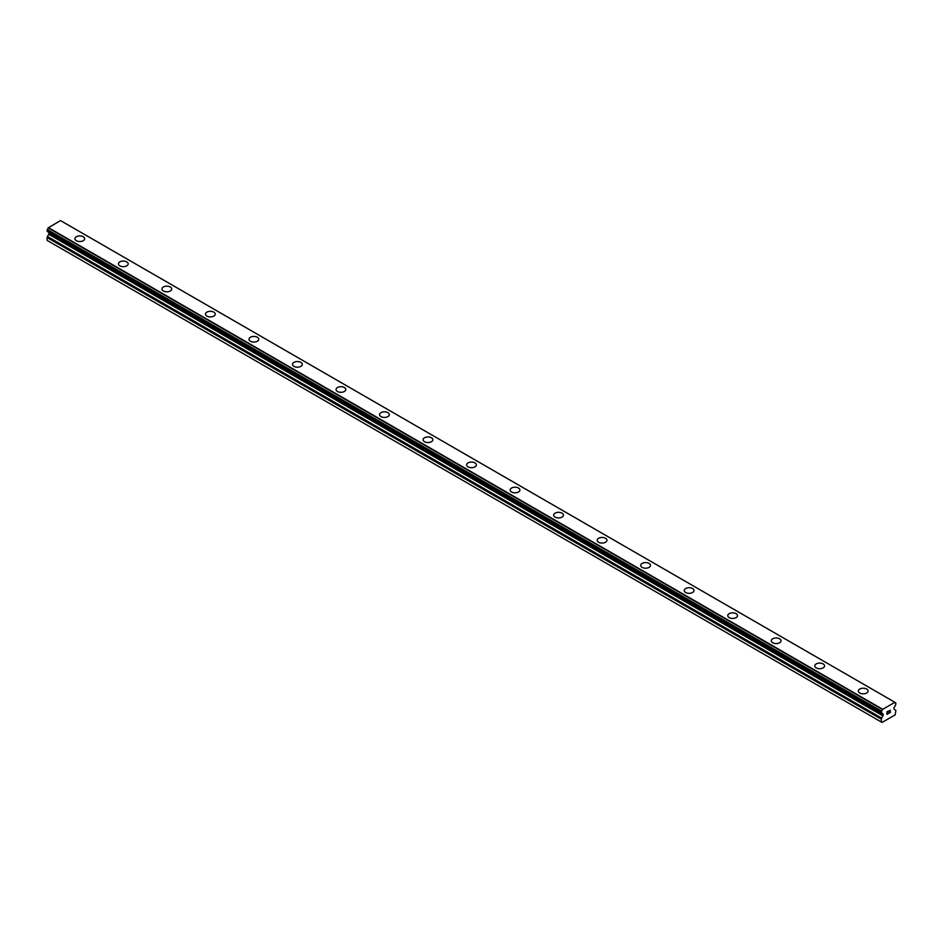 <?xml version="1.0" encoding="UTF-8"?>
<svg xmlns="http://www.w3.org/2000/svg" width="943" height="943" viewBox="0 0 943 943"><rect width="100%" height="100%" fill="white"/><g stroke="black" fill="none" stroke-linecap="round" stroke-linejoin="round"><path stroke-width="1.41" d="M74.921 238.732A4.868 2.817 180 0 1 77.927 236.127A4.868 2.817 180 0 1 83.243 236.74A4.868 2.817 180 0 1 84.67 238.732A4.868 2.817 180 0 1 81.652 241.325A4.868 2.817 180 0 1 76.348 240.713A4.868 2.817 180 0 1 74.921 238.732A4.868 2.817 180 0 1 77.927 236.139A4.868 2.817 180 0 1 83.243 236.752A4.868 2.817 180 0 1 84.67 238.732M118.441 263.851A4.868 2.817 180 0 1 121.447 261.258A4.868 2.817 180 0 1 126.763 261.871A4.868 2.817 180 0 1 128.189 263.863A4.868 2.817 180 0 1 125.183 266.456A4.868 2.817 180 0 1 119.867 265.843A4.868 2.817 180 0 1 118.441 263.851A4.868 2.817 180 0 1 121.458 261.27A4.868 2.817 180 0 1 126.763 261.871A4.868 2.817 180 0 1 128.189 263.851M170.282 287.002A4.868 2.817 180 0 1 171.709 288.994A4.868 2.817 180 0 1 168.703 291.587A4.868 2.817 180 0 1 163.398 290.974A4.868 2.817 180 0 1 161.96 288.982A4.868 2.817 180 0 1 164.978 286.389A4.868 2.817 180 0 1 170.282 287.002M161.96 288.982A4.868 2.817 180 0 1 164.978 286.389A4.868 2.817 180 0 1 170.282 286.99A4.868 2.817 180 0 1 171.709 288.982M205.491 314.113A4.868 2.817 180 0 1 208.497 311.508A4.868 2.817 180 0 1 213.802 312.121A4.868 2.817 180 0 1 215.24 314.113A4.868 2.817 180 0 1 212.222 316.707A4.868 2.817 180 0 1 206.918 316.105A4.868 2.817 180 0 1 205.491 314.113A4.868 2.817 180 0 1 208.497 311.52A4.868 2.817 180 0 1 213.802 312.133A4.868 2.817 180 0 1 215.24 314.113M249.011 339.244A4.868 2.817 180 0 1 252.017 336.639A4.868 2.817 180 0 1 257.333 337.252A4.868 2.817 180 0 1 258.759 339.244A4.868 2.817 180 0 1 255.753 341.837A4.868 2.817 180 0 1 250.437 341.225A4.868 2.817 180 0 1 249.011 339.244A4.868 2.817 180 0 1 252.029 336.651A4.868 2.817 180 0 1 257.333 337.264A4.868 2.817 180 0 1 258.759 339.244M292.53 364.363A4.868 2.817 180 0 1 295.548 361.77A4.868 2.817 180 0 1 300.852 362.383A4.868 2.817 180 0 1 302.279 364.375A4.868 2.817 180 0 1 299.273 366.968A4.868 2.817 180 0 1 293.957 366.356A4.868 2.817 180 0 1 292.53 364.363A4.868 2.817 180 0 1 295.548 361.782A4.868 2.817 180 0 1 300.852 362.383A4.868 2.817 180 0 1 302.279 364.363M336.062 389.494A4.868 2.817 180 0 1 339.067 386.901A4.868 2.817 180 0 1 344.372 387.502A4.868 2.817 180 0 1 345.798 389.494A4.868 2.817 180 0 1 342.792 392.099A4.868 2.817 180 0 1 337.488 391.486A4.868 2.817 180 0 1 336.062 389.494A4.868 2.817 180 0 1 339.067 386.901A4.868 2.817 180 0 1 344.372 387.514A4.868 2.817 180 0 1 345.798 389.494M379.581 414.625A4.868 2.817 180 0 1 382.587 412.02A4.868 2.817 180 0 1 387.903 412.633A4.868 2.817 180 0 1 389.329 414.625A4.868 2.817 180 0 1 386.324 417.219A4.868 2.817 180 0 1 381.007 416.617A4.868 2.817 180 0 1 379.581 414.625A4.868 2.817 180 0 1 382.587 412.032A4.868 2.817 180 0 1 387.903 412.645A4.868 2.817 180 0 1 389.329 414.625M423.101 439.756A4.868 2.817 180 0 1 426.106 437.151A4.868 2.817 180 0 1 431.423 437.764A4.868 2.817 180 0 1 432.849 439.756A4.868 2.817 180 0 1 429.843 442.35A4.868 2.817 180 0 1 424.527 441.737A4.868 2.817 180 0 1 423.101 439.756A4.868 2.817 180 0 1 426.118 437.163A4.868 2.817 180 0 1 431.423 437.776A4.868 2.817 180 0 1 432.849 439.756M466.632 464.875A4.868 2.817 180 0 1 469.638 462.282A4.868 2.817 180 0 1 474.942 462.895A4.868 2.817 180 0 1 476.368 464.887A4.868 2.817 180 0 1 473.362 467.48A4.868 2.817 180 0 1 468.058 466.868A4.868 2.817 180 0 1 466.632 464.875A4.868 2.817 180 0 1 469.638 462.282A4.868 2.817 180 0 1 474.942 462.895A4.868 2.817 180 0 1 476.368 464.875M510.151 490.006A4.868 2.817 180 0 1 513.157 487.413A4.868 2.817 180 0 1 518.473 488.014A4.868 2.817 180 0 1 519.899 490.006A4.868 2.817 180 0 1 516.894 492.611A4.868 2.817 180 0 1 511.577 491.998A4.868 2.817 180 0 1 510.151 490.006A4.868 2.817 180 0 1 513.157 487.413A4.868 2.817 180 0 1 518.473 488.026A4.868 2.817 180 0 1 519.899 490.006M553.671 515.137A4.868 2.817 180 0 1 556.676 512.532A4.868 2.817 180 0 1 561.993 513.145A4.868 2.817 180 0 1 563.419 515.137A4.868 2.817 180 0 1 560.413 517.731A4.868 2.817 180 0 1 555.097 517.129A4.868 2.817 180 0 1 553.671 515.137A4.868 2.817 180 0 1 556.688 512.544A4.868 2.817 180 0 1 561.993 513.157A4.868 2.817 180 0 1 563.419 515.137M597.202 540.268A4.868 2.817 180 0 1 600.208 537.663A4.868 2.817 180 0 1 605.512 538.276A4.868 2.817 180 0 1 606.938 540.268A4.868 2.817 180 0 1 603.933 542.862A4.868 2.817 180 0 1 598.628 542.249A4.868 2.817 180 0 1 597.202 540.268A4.868 2.817 180 0 1 600.208 537.675A4.868 2.817 180 0 1 605.512 538.276A4.868 2.817 180 0 1 606.938 540.268M640.721 565.387A4.868 2.817 180 0 1 643.727 562.794A4.868 2.817 180 0 1 649.043 563.395A4.868 2.817 180 0 1 650.47 565.399A4.868 2.817 180 0 1 647.452 567.992A4.868 2.817 180 0 1 642.148 567.38A4.868 2.817 180 0 1 640.721 565.387A4.868 2.817 180 0 1 643.727 562.794A4.868 2.817 180 0 1 649.043 563.407A4.868 2.817 180 0 1 650.47 565.387M684.241 590.518A4.868 2.817 180 0 1 687.247 587.913A4.868 2.817 180 0 1 692.563 588.526A4.868 2.817 180 0 1 693.989 590.518A4.868 2.817 180 0 1 690.983 593.112A4.868 2.817 180 0 1 685.667 592.51A4.868 2.817 180 0 1 684.241 590.518A4.868 2.817 180 0 1 687.258 587.925A4.868 2.817 180 0 1 692.563 588.538A4.868 2.817 180 0 1 693.989 590.518M727.76 615.649A4.868 2.817 180 0 1 730.778 613.044A4.868 2.817 180 0 1 736.082 613.657A4.868 2.817 180 0 1 737.509 615.649A4.868 2.817 180 0 1 734.503 618.243A4.868 2.817 180 0 1 729.198 617.63A4.868 2.817 180 0 1 727.76 615.649A4.868 2.817 180 0 1 730.778 613.056A4.868 2.817 180 0 1 736.082 613.669A4.868 2.817 180 0 1 737.509 615.649M771.291 640.769A4.868 2.817 180 0 1 774.297 638.175A4.868 2.817 180 0 1 779.602 638.788A4.868 2.817 180 0 1 781.04 640.78A4.868 2.817 180 0 1 778.022 643.374A4.868 2.817 180 0 1 772.718 642.761A4.868 2.817 180 0 1 771.291 640.769A4.868 2.817 180 0 1 774.297 638.187A4.868 2.817 180 0 1 779.602 638.788A4.868 2.817 180 0 1 781.04 640.769M814.811 665.911A4.868 2.817 180 0 1 817.829 663.306A4.868 2.817 180 0 1 823.133 663.919A4.868 2.817 180 0 1 824.559 665.911M823.133 663.907A4.868 2.817 180 0 1 824.559 665.899A4.868 2.817 180 0 1 821.553 668.504A4.868 2.817 180 0 1 816.237 667.892A4.868 2.817 180 0 1 814.811 665.899A4.868 2.817 180 0 1 817.817 663.306A4.868 2.817 180 0 1 823.133 663.907M858.33 691.03A4.868 2.817 180 0 1 861.348 688.425A4.868 2.817 180 0 1 866.652 689.038A4.868 2.817 180 0 1 868.079 691.03A4.868 2.817 180 0 1 865.073 693.624A4.868 2.817 180 0 1 859.757 693.022A4.868 2.817 180 0 1 858.33 691.03A4.868 2.817 180 0 1 861.348 688.437A4.868 2.817 180 0 1 866.652 689.05A4.868 2.817 180 0 1 868.079 691.03M887.092 711.953L887.092 712.967L888.223 711.293L887.092 711.953M887.092 712.967L887.705 712.613L887.092 712.967M887.705 712.778L887.092 713.132L887.705 712.778M887.092 713.132L887.092 714.157L887.092 713.132M887.092 714.157L888.223 713.497L887.092 714.146M886.939 714.405L888.223 713.662L886.95 714.405L886.95 711.859L888.223 711.128M889.108 711.258L890.275 710.185M890.286 710.928L889.968 711.588L890.275 710.928M889.968 711.588L889.284 712.884L889.968 711.588M889.284 712.884L890.487 712.189L889.284 712.884M888.966 713.238L890.487 712.354L888.978 713.238L890.239 710.692L889.355 710.751L890.239 710.468M882.4 713.615L881.505 713.049A1.638 0.943 -60 0 1 882.047 713.085A1.638 0.943 -60 0 1 882.365 713.58L882.943 713.922A1.026 0.589 -60 0 1 883.155 714.393L883.155 715.183A1.026 0.589 -60 0 1 882.943 715.89L881.658 718.118A1.544 0.884 -60 0 0 881.34 719.191L881.34 722.02L882.07 722.432L895.119 714.9L895.85 710.81A1.544 0.884 -60 0 0 895.532 710.103L894.247 709.372A1.026 0.589 -60 0 1 894.035 708.9L894.035 708.11A1.026 0.589 -60 0 1 894.247 707.391L894.824 706.378A1.638 0.943 -60 0 1 895.685 704.869L895.85 703.124L894.824 702.429M894.671 702.181L60.482 220.568L48.187 227.888A1.638 0.943 -60 0 1 47.315 229.538L47.209 231.424L882.943 713.922L881.34 712.896L881.505 711.152A1.638 0.943 -60 0 0 882.377 709.513L894.813 702.335A1.638 0.943 -60 0 0 895.143 702.936A1.638 0.943 -60 0 0 895.685 702.971L895.791 702.983M48.8 232.343A1.026 0.589 -60 0 1 48.965 232.78L48.965 233.558A1.026 0.589 -60 0 1 48.753 234.277L47.468 236.493A1.544 0.884 120 0 0 47.15 237.565L47.15 240.406L881.34 722.02M47.209 231.424L881.351 712.955M60.564 220.603L894.754 702.217M882.518 709.195L48.329 227.581M882.448 709.313L48.258 227.699M882.365 713.58L881.469 713.061M895.685 702.971L894.836 702.488M882.377 709.513L48.187 227.888M881.505 711.152L47.315 229.538M881.34 711.494L47.15 229.88M881.34 712.896L47.15 231.283M883.155 714.393L48.965 232.78M883.155 715.183L48.965 233.558M882.943 715.89L48.753 234.277M881.658 718.118L47.468 236.493M881.34 719.191L47.15 237.565"/></g></svg>
